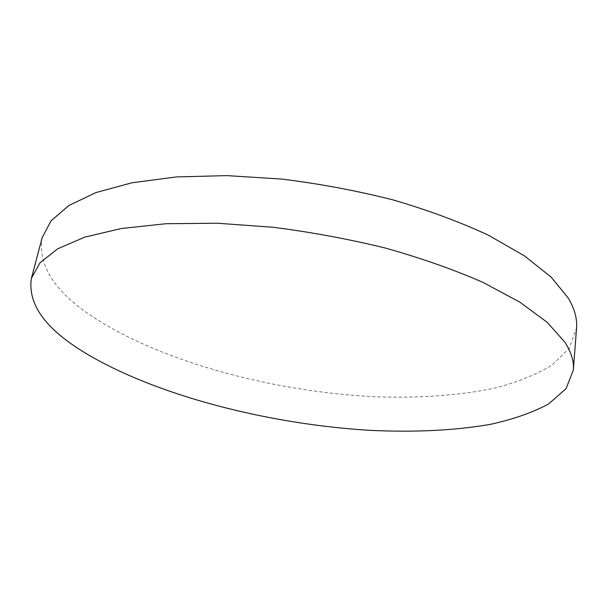 <?xml version="1.0" encoding="UTF-8"?>
<svg xmlns="http://www.w3.org/2000/svg" width="607" height="607" viewBox="0 0 607 607"><rect width="100%" height="100%" fill="white"/><g stroke="black" fill="none" stroke-linecap="round" stroke-linejoin="round"><path stroke-width="0.46" stroke-dasharray="3.04 2.28" d="M42.149 237.716C37.725 265.479 54.751 291.937 93.22 317.104C162.175 362.159 273.067 391.636 374.155 396.712C417.419 398.321 458.368 395.665 493.939 388.298C516.534 382.524 535.791 374.86 551.717 365.3L569.191 348.388L576.551 328.106"/><path stroke-width="0.91" d="M564.738 342.007L547.264 322.378L520.04 302.271L483.354 282.558C454.522 269.895 422.206 258.483 386.416 248.324C349.298 239.188 311.467 232.162 272.922 227.246L217.131 223.217L165.764 223.733L121.127 228.551L84.805 237.132L57.695 248.802L39.994 262.793L31.382 278.347C27.565 304.046 45.328 328.804 84.669 352.629C155.172 395.286 267.353 424.081 369.405 430.31C413.079 432.45 454.393 430.629 490.259 424.376C513.044 419.391 532.453 412.616 548.485 404.034L566.05 388.67L573.357 370.012C574.093 361.332 571.217 351.999 564.738 342.007M573.357 370.012L576.551 328.106C577.333 318.713 574.563 308.682 568.243 298.007L551.164 277.126L524.494 255.904L488.529 235.266C460.243 222.101 428.534 210.341 393.397 199.984C356.946 190.742 319.76 183.777 281.845 179.088L226.889 175.613L176.205 176.94L132.03 182.783L95.967 192.556L68.895 205.515L51.049 220.834L42.149 237.716L31.382 278.347"/></g></svg>
